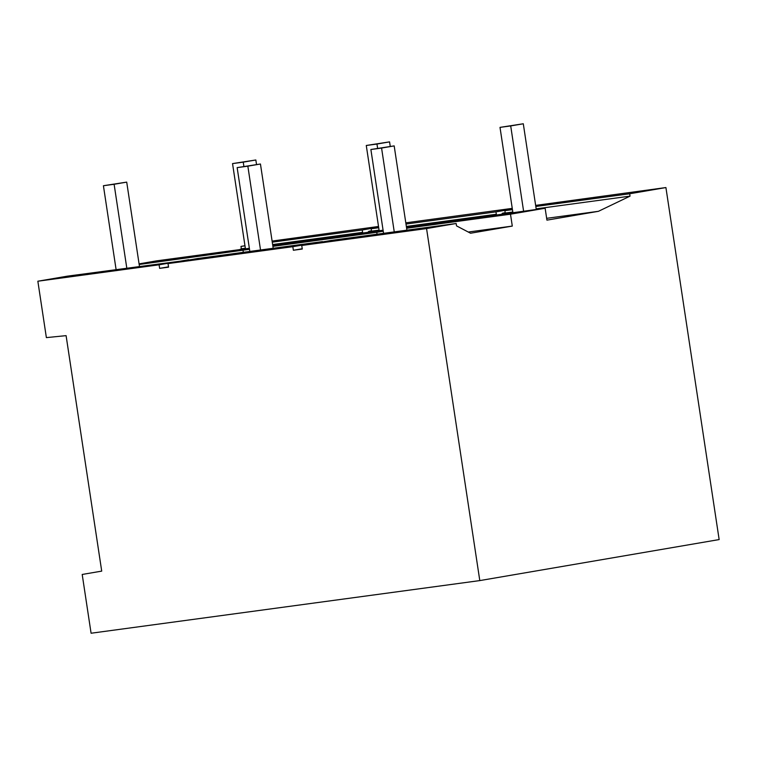 <?xml version="1.0" encoding="UTF-8"?>
<svg xmlns="http://www.w3.org/2000/svg" width="757" height="757" viewBox="0 0 757 757"><rect width="100%" height="100%" fill="white"/><g stroke="black" fill="none" stroke-linecap="round" stroke-linejoin="round"><path stroke-width="1.14" d="M82.201 574.459L101.712 571.119L66.096 335.644L46.376 337.613L37.85 281.216L159.102 264.799L159.642 268.366L168.556 267.155L168.016 263.587L292.827 246.687L293.366 250.255L302.28 249.044L301.74 245.476L426.56 228.576L479.796 580.591L91.086 633.231L82.201 574.459M37.85 281.216L67.458 276.144L188.748 260.039M139.08 263.871L156.425 260.891L249.356 248.305M239.562 249.64L241.341 248.779L240.981 246.403L244.965 245.722M272.094 241.067L378.519 226.475M139.165 264.477L249.498 249.299M272.738 245.315L277.724 244.785M272.719 245.145L277.677 244.473M272.265 242.164L362.234 229.977L378.623 227.166M240.981 246.403L244.984 245.855M479.796 580.591L719.15 539.571L665.914 187.556L535.644 205.393M512.252 208.364L405.809 222.832M241.341 248.779L245.344 248.239M272.624 244.539L362.594 232.361L362.234 229.977M360.805 233.213L362.594 232.361M243.025 250.416L243.319 252.327M159.102 264.799L188.701 259.727M159.642 268.366L168.508 266.843M371.46 230.838L368.896 231.282L367.921 232.257M426.56 228.576L456.168 223.504L331.348 240.404L301.74 245.476M406.632 228.254L510.492 214.193L512.29 226.088L470.561 233.232L456.528 225.879L456.168 223.504M512.29 226.088L468.28 232.039M510.492 214.193L545.135 208.251L406.518 227.526M545.135 208.251L546.933 220.145L598.427 211.317L546.658 218.328M598.427 211.317L630.051 196.139L536.164 208.856M512.801 212.017L505.241 213.039L503.452 213.9M630.051 196.139L629.692 193.764L535.805 206.472M512.442 209.642L504.881 210.664L505.241 213.039M629.692 193.764L665.914 187.556M512.404 209.377L504.881 210.664M501.654 214.146L502.62 213.171L505.203 212.821M293.366 250.255L302.232 248.731M502.62 213.171L505.193 212.726M292.827 246.687L322.435 241.615L197.615 258.515L168.016 263.587M272.899 246.366L376.759 232.304L377.052 234.216M383.08 230.204L272.785 245.628M376.759 232.304L383.231 231.188M406.471 227.214L411.401 226.362L406.443 227.034M494.539 215.102L496.327 214.25L406.358 226.428M379.077 230.128L371.507 231.15L369.719 232.011M496.327 214.25L495.967 211.865L405.998 224.053M378.718 227.743L371.148 228.775L371.507 231.15M495.967 211.865L512.357 209.064M378.67 227.479L371.148 228.775M368.896 231.282L371.479 230.932M243.896 166.464L243.243 162.149L255.838 159.982L232.541 163.597L245.438 248.835M255.838 159.982L256.528 164.534M243.243 162.149L232.541 163.597M126.797 268.11L114.118 184.273L126.712 182.115L103.416 185.73L116.095 269.558M126.712 182.115L139.458 266.388M114.118 184.273L103.416 185.73M523.598 211.175L510.701 125.927L523.295 123.77L500.008 127.375L512.896 212.622M523.295 123.77L536.259 209.452M510.701 125.927L500.008 127.375M394.255 231.888L381.575 148.06L394.179 145.893L370.883 149.507L383.553 233.336M394.179 145.893L406.916 230.175M381.575 148.06L370.883 149.507M377.62 148.353L376.967 144.038L389.571 141.871L366.274 145.486L379.162 230.734M389.571 141.871L390.262 146.432M376.967 144.038L366.274 145.486M260.522 249.999L247.851 166.171L260.446 164.004L237.149 167.619L249.829 251.447M260.446 164.004L273.192 248.287M247.851 166.171L237.149 167.619"/></g></svg>
